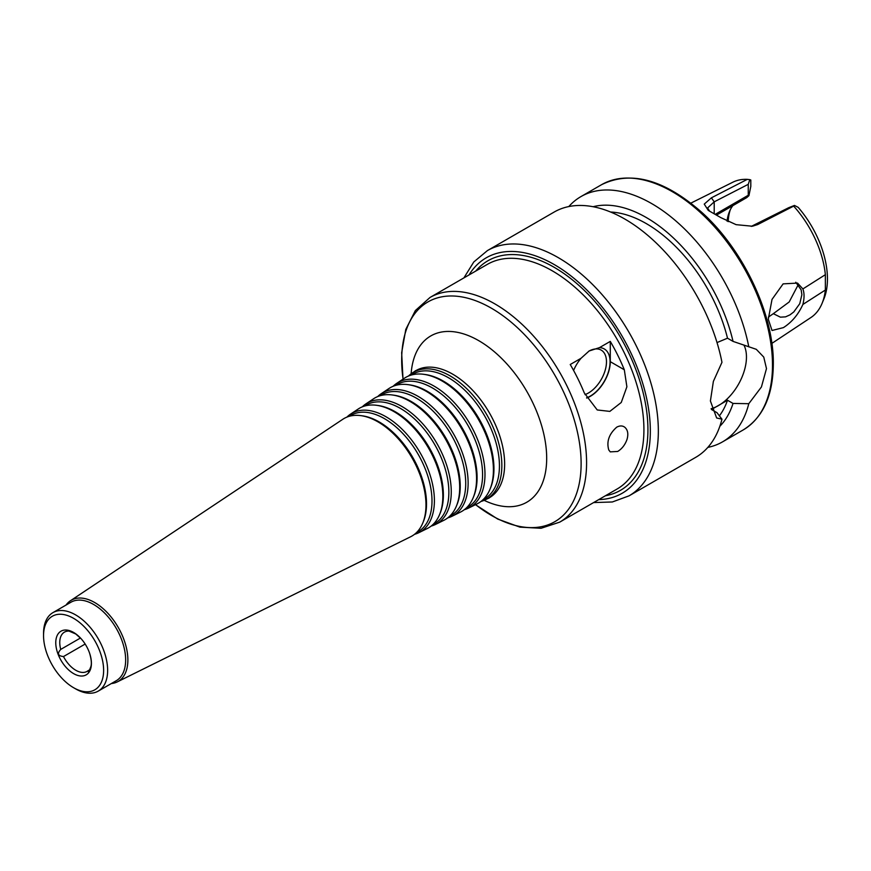 <?xml version="1.0" encoding="UTF-8"?>
<svg xmlns="http://www.w3.org/2000/svg" width="871" height="871" viewBox="0 0 871 871"><rect width="100%" height="100%" fill="white"/><g stroke="black" fill="none" stroke-linecap="round" stroke-linejoin="round"><path stroke-width="1.31" d="M85.162 644.05L63.496 656.549C57.932 655.961 57.007 653.577 60.73 649.407L80.47 638.008M60.73 649.407A22.657 13.076 -120 0 1 64.443 632.139A22.657 13.076 -120 0 1 69.016 631.083L76.158 634.142M89.669 653.435A25.205 14.557 -120 0 0 81.275 638.889A25.205 14.557 -120 0 0 58.205 633.75A25.205 14.557 -120 0 0 63.333 663.931A25.205 14.557 -120 0 0 87.252 674.132A25.205 14.557 -120 0 0 91.411 663.31A25.205 14.557 -120 0 0 89.669 653.435C91.542 659.957 91.836 664.606 90.562 667.371L88.602 672.325L88.058 670.735L89.865 669.69M63.496 656.549A22.657 13.076 -120 0 0 87.1 671.378A22.657 13.076 -120 0 0 88.058 670.735M616.722 427.171C619.847 425.516 622.558 425.56 624.834 427.291C627.817 429.936 628.546 433.976 627.022 439.409C625.084 444.82 621.981 448.837 617.691 451.461L610.255 451.864L608.764 449.948C606.379 441.564 609.036 433.976 616.722 427.171M584.996 394.607A25.488 14.72 120 0 0 588.448 392.995A25.488 14.72 120 0 0 605.105 370.534A25.488 14.72 120 0 0 601.197 350.109A25.488 14.72 120 0 0 588.774 351.187M573.586 370.447A28.035 16.19 -60 0 1 581.044 358.275L589.101 351.002L599.466 347.638A28.035 16.19 -60 0 1 609.504 367.595A28.035 16.19 -60 0 1 590.255 396.12A28.035 16.19 -60 0 1 586.575 397.851M599.466 347.638L610.277 341.399A129.714 74.884 60 0 1 624.311 369.772L626.891 386.789L621.252 402.478L609.831 411.395L597.234 409.958L584.267 392.897A129.714 74.884 -120 0 0 570.233 364.514L581.044 358.275M610.277 341.399L610.277 361.672A28.318 16.353 -60 0 1 586.684 398.047M447.738 517.886A70.845 40.904 -120 0 0 452.114 516.231L460.411 512.126A71.433 41.242 -120 0 0 473.225 497.591L473.813 496.154A70.399 40.643 -120 0 0 477.09 477.537A70.399 40.643 -120 0 0 409.555 384.851L408.02 384.644A71.433 41.242 -120 0 0 389.021 388.477L381.324 393.616A70.845 40.904 -120 0 0 377.698 396.566M466.442 507.88L466.584 507.804A70.78 40.861 -120 0 0 482.578 474.695A70.78 40.861 -120 0 0 450.819 402.565A70.78 40.861 -120 0 0 395.848 385.298L395.717 385.385M473.225 497.591A71.433 41.242 -120 0 0 476.557 478.702A71.433 41.242 -120 0 0 408.02 384.644M452.114 516.231A70.845 40.904 -120 0 0 468.13 483.078A70.845 40.904 -120 0 0 436.338 410.894A70.845 40.904 -120 0 0 381.324 393.616M449.784 516.111L449.991 516.013A69.593 40.186 -120 0 0 465.713 483.459A69.593 40.186 -120 0 0 434.487 412.538A69.593 40.186 -120 0 0 380.442 395.554L380.257 395.684M431.145 526.084A69.658 40.218 -120 0 0 435.522 524.44L443.818 520.335A70.246 40.556 -120 0 0 456.426 506.04L457.014 504.614A69.212 39.957 -120 0 0 460.236 486.301A69.212 39.957 -120 0 0 393.834 395.184L392.298 394.977A70.246 40.556 -120 0 0 373.615 398.744L365.918 403.872A69.658 40.218 -120 0 0 362.303 406.844M456.426 506.04A70.246 40.556 -120 0 0 459.692 487.466A70.246 40.556 -120 0 0 392.298 394.977M435.522 524.44A69.658 40.218 -120 0 0 451.265 491.843A69.658 40.218 -120 0 0 420.018 420.867A69.658 40.218 -120 0 0 365.918 403.872M433.137 524.353L433.399 524.222A68.406 39.5 -120 0 0 448.859 492.224A68.406 39.5 -120 0 0 418.167 422.511A68.406 39.5 -120 0 0 365.036 405.821L364.797 405.984M414.552 534.293A68.471 39.533 -120 0 0 418.929 532.649L427.226 528.545A69.059 39.87 -120 0 0 439.615 514.489L440.203 513.063A68.025 39.271 -120 0 0 443.372 495.066A68.025 39.271 -120 0 0 378.112 405.505L376.577 405.298A69.059 39.87 -120 0 0 358.221 409.011L350.512 414.139A68.471 39.533 -120 0 0 346.898 417.111M439.615 514.489A69.059 39.87 -120 0 0 442.838 496.23A69.059 39.87 -120 0 0 376.577 405.298M418.929 532.649A68.471 39.533 -120 0 0 434.4 500.607A68.471 39.533 -120 0 0 403.687 430.84A68.471 39.533 -120 0 0 350.512 414.139M416.49 532.584L416.806 532.431A67.219 38.814 -120 0 0 431.994 500.988A67.219 38.814 -120 0 0 401.836 432.484A67.219 38.814 -120 0 0 349.63 416.088L349.347 416.284M111.368 683.539A46.882 27.066 -120 0 0 117.28 681.895L410.633 536.754A67.873 39.184 -120 0 0 422.816 522.948L423.404 521.511A66.838 38.585 -120 0 0 426.518 503.83A66.838 38.585 -120 0 0 362.39 415.837L360.855 415.63A67.873 39.184 -120 0 0 342.815 419.267L70.431 600.75A46.882 27.066 -120 0 0 66.054 605.051M422.816 522.948A67.873 39.184 -120 0 0 425.973 504.995A67.873 39.184 -120 0 0 360.855 415.63M117.28 681.895A46.882 27.066 -120 0 0 127.874 659.957A46.882 27.066 -120 0 0 106.839 612.193A46.882 27.066 -120 0 0 70.431 600.75M73.589 687.709L75.592 688.863A45.314 26.163 -120 0 0 98.249 691.106L116.268 680.708A45.314 26.163 -120 0 0 125.653 659.957A45.314 26.163 -120 0 0 105.881 614.36A45.314 26.163 -120 0 0 70.954 602.22L52.935 612.629A45.314 26.163 -120 0 0 43.55 633.369L43.55 635.678A42.483 24.53 -120 0 0 73.589 687.709A42.483 24.53 -120 0 0 103.627 670.365A42.483 24.53 -120 0 0 73.589 618.334A42.483 24.53 -120 0 0 43.55 635.678M98.249 691.106A45.314 26.163 -120 0 0 107.634 670.365A45.314 26.163 -120 0 0 87.851 624.768A45.314 26.163 -120 0 0 52.935 612.629M480.934 501.478A73.218 42.276 -120 0 0 485.299 499.812A73.218 42.276 -120 0 0 501.848 465.55A73.218 42.276 -120 0 0 469.001 390.937A73.218 42.276 -120 0 0 412.135 373.082A73.218 42.276 -120 0 0 408.499 376.032M483.078 499.638L483.176 499.595A71.966 41.547 -120 0 0 499.431 465.931A71.966 41.547 -120 0 0 467.15 392.581A71.966 41.547 -120 0 0 411.254 375.031L411.166 375.085M464.341 509.687A72.032 41.59 -120 0 0 468.707 508.022L477.003 503.917A72.62 41.928 -120 0 0 490.035 489.143L490.623 487.706A71.585 41.329 -120 0 0 493.955 468.772A71.585 41.329 -120 0 0 425.277 374.519L423.742 374.312A72.62 41.928 -120 0 0 404.427 378.21L396.73 383.349A72.032 41.59 -120 0 0 393.104 386.299M490.035 489.143A72.62 41.928 -120 0 0 493.411 469.937A72.62 41.928 -120 0 0 423.742 374.312M468.707 508.022A72.032 41.59 -120 0 0 484.984 474.314A72.032 41.59 -120 0 0 452.67 400.921A72.032 41.59 -120 0 0 396.73 383.349M593.619 502.567L612.346 501.979L629.014 495.86L695.7 457.362A141.603 81.754 -120 0 0 721.961 419.191L716.637 417.982L710.409 400.976L713.371 381.4L721.961 362.325A141.603 81.754 -120 0 0 651.464 238.578A141.603 81.754 -120 0 0 554.098 212.089L487.412 250.598L473.78 261.975L463.905 277.903M719.326 415.924A120.927 69.822 -120 0 0 727.503 400.246L711.487 409.501L717.007 412.691L721.961 419.191M719.838 426.289A128.375 74.111 -120 0 0 733.034 403.436L727.503 400.246M707.84 447.389A141.603 81.754 -120 0 0 722.527 441.869A141.603 81.754 -120 0 0 748.788 403.698L733.034 403.436M795.767 282.248L801.168 289.901L801.875 294.692L799.763 303.685L793.797 311.927L789.953 314.877L785.555 316.859L780.394 317.164L773.328 313.68L789.18 301.976L798.282 284.621M802.888 304.447C798.348 314.485 791.859 322.205 783.432 327.616L772.022 330.49L768.298 319.243L772.022 299.395L783.127 283.87L797.542 283.086L802.888 288.932L825.36 274.681L825.36 290.032L802.888 304.447C804.423 298.296 804.423 293.124 802.888 288.932M768.353 317.131L773.328 313.68M732.849 205.632A59.478 34.339 -120 0 0 729.43 211.686A59.478 34.339 -120 0 0 727.035 221.125M716.626 215.006L746.752 197.608L748.94 195.659L748.254 195.267L715.341 214.277M709.68 211.283L707.579 207.973L714.209 201.832L748.254 184.336L749.8 179.655L747.307 179.35A78.161 45.129 -120 0 0 732.805 182.224L690.866 203.128M749.8 179.655L750.802 179.992L750.802 186.394L748.94 195.659M771.848 343.403L810.923 317.523A78.161 45.129 -120 0 0 822.115 303.26A78.161 45.129 -120 0 0 825.36 290.032M822.115 303.26L823.966 298.742A74.895 43.245 -120 0 0 798.184 207.352L794.45 205.436L788.712 207.69L751.259 226.395M825.36 274.681A78.161 45.129 -120 0 0 793.666 206.111L794.45 205.436M747.307 179.35L711.4 197.826L704.247 204.108L708.265 210.401L720.84 217.63L736.115 224.664L752.435 226.231L757.694 224.555L793.666 206.111M748.254 184.336L748.254 195.267M730.268 209.813A62.309 35.972 -120 0 0 728.178 221.659M743.878 344.981A39.652 22.896 -60 0 1 746.458 357.045A39.652 22.896 -60 0 1 711.117 408.706M717.018 342.575L727.503 338.198L733.034 341.388L756.289 349.315L763.758 357.088L766.48 368.607L761.428 386.974L748.788 403.698M748.788 346.843A141.603 81.754 -120 0 0 678.291 223.096A141.603 81.754 -120 0 0 580.924 196.606A141.603 81.754 -120 0 0 568.796 206.569M733.034 341.388A128.375 74.111 -120 0 0 593.075 206.732M727.503 338.198A120.927 69.822 -120 0 0 610.571 212.023M475.468 504.679L497.711 519.062L519.954 527.14L541.065 528.283L559.726 522.132L617.06 489.034A129.714 74.884 -120 0 0 643.919 429.653A129.714 74.884 -120 0 0 587.304 299.112A129.714 74.884 -120 0 0 487.346 264.37L430.013 297.468L415.358 310.555L405.799 329.401L401.662 352.711L403.001 379.168M559.726 522.132A129.714 74.884 -120 0 0 586.586 462.751A129.714 74.884 -120 0 0 529.971 332.221A129.714 74.884 -120 0 0 430.013 297.468M610.277 361.672L624.311 369.772M605.432 495.741A132.544 76.528 -120 0 0 647.926 429.653A132.544 76.528 -120 0 0 580.935 287.245A132.544 76.528 -120 0 0 475.729 271.077M475.566 504.625A126.872 73.251 -120 0 0 581.12 463.601A126.872 73.251 -120 0 0 483.449 304.023A126.872 73.251 -120 0 0 403.088 379.103M484.178 500.335A96.006 55.428 -120 0 0 546.683 458.277A96.006 55.428 -120 0 0 481.489 342.303A96.006 55.428 -120 0 0 411.123 373.79M489.045 498.092L488.043 498.452A73.414 42.385 -120 0 0 504.636 464.101A73.414 42.385 -120 0 0 471.701 389.293A73.414 42.385 -120 0 0 414.683 371.384L415.5 370.698M598.715 499.616A135.941 78.488 -120 0 0 650.332 431.036A135.941 78.488 -120 0 0 577.125 280.974A135.941 78.488 -120 0 0 469.012 274.953M629.014 495.86A141.603 81.754 -120 0 0 658.345 431.036A141.603 81.754 -120 0 0 596.526 288.53A141.603 81.754 -120 0 0 487.412 250.598M754.667 225.186L757.694 224.555M714.209 213.667L714.209 201.832L711.4 197.826M772.49 365.134A141.603 81.754 -120 0 0 710.682 222.628A141.603 81.754 -120 0 0 601.556 184.696C630.767 170.324 664.029 179.404 701.318 211.936C743.083 249.095 773.971 314.202 773.317 363.98C773.013 395.695 762.952 417.688 743.159 429.958A141.603 81.754 -120 0 0 772.49 365.134M81.275 638.889L75.374 633.631M485.299 499.812L488.043 498.452M412.135 373.082L414.683 371.384M601.556 184.696L580.924 196.606M743.159 429.958L722.527 441.869"/></g></svg>
